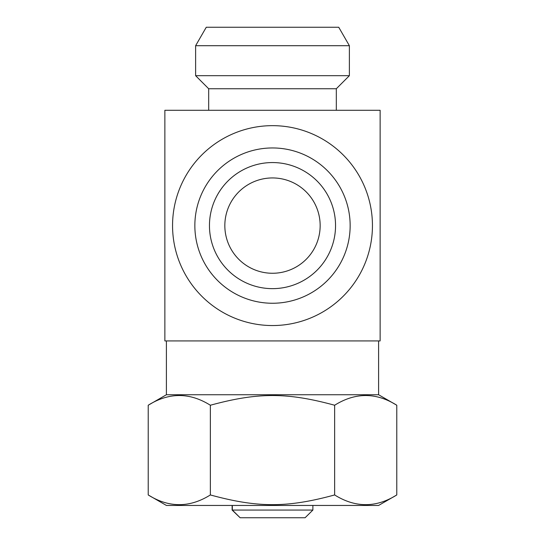 <?xml version="1.0" encoding="UTF-8"?>
<svg xmlns="http://www.w3.org/2000/svg" width="545" height="545" viewBox="0 0 545 545"><rect width="100%" height="100%" fill="white"/><g stroke="black" fill="none" stroke-linecap="round" stroke-linejoin="round"><path stroke-width="0.82" d="M232.34 505.447L232.34 510.059L240.134 517.75L232.116 510.059L232.116 505.447M240.134 517.75L305.091 517.75L312.885 510.059L232.34 510.059M312.885 510.059L312.885 505.447M378.598 505.447L166.402 505.447L148.213 494.949C168.93 507.899 189.646 507.899 210.356 494.949C257.88 507.899 287.12 507.899 334.644 494.949C355.354 507.899 376.07 507.899 396.787 494.949L378.598 505.447M349.379 45.698L338.731 27.25L206.269 27.25L195.621 45.698L349.379 45.698L349.379 75.687L195.621 75.687L208.687 88.753L208.687 110.281M336.313 110.281L336.313 88.753L208.687 88.753M378.598 340.925L378.598 394.744L396.787 405.242C376.07 392.291 355.354 392.291 334.644 405.242C287.12 392.291 257.88 392.291 210.356 405.242C189.646 392.291 168.93 392.291 148.213 405.242L148.213 494.949M378.598 394.744L166.402 394.744L148.213 405.242M396.787 405.242L396.787 494.949M334.644 405.242L334.644 494.949M210.356 405.242L210.356 494.949M224.833 225.603A47.667 47.667 0 0 0 296.33 266.88A47.667 47.667 0 0 0 296.33 184.326A47.667 47.667 0 0 0 224.833 225.603L224.833 225.548M209.457 225.603A63.043 63.043 0 0 1 272.5 162.56A63.043 63.043 0 0 1 335.543 225.603A63.043 63.043 0 0 1 272.5 288.646A63.043 63.043 0 0 1 209.457 225.603M164.869 340.925L380.131 340.925L380.131 110.281L164.869 110.281L164.869 340.925M172.554 225.603A99.946 99.946 0 0 0 272.5 325.549A99.946 99.946 0 0 0 372.446 225.603A99.946 99.946 0 0 0 272.5 125.657A99.946 99.946 0 0 0 172.554 225.603M194.851 225.603A77.649 77.649 0 0 0 272.5 303.252A77.649 77.649 0 0 0 350.149 225.603A77.649 77.649 0 0 0 272.5 147.954A77.649 77.649 0 0 0 194.851 225.603M195.621 45.698L195.621 75.687M336.313 88.753L349.379 75.687M166.402 340.925L166.402 394.744"/></g></svg>
